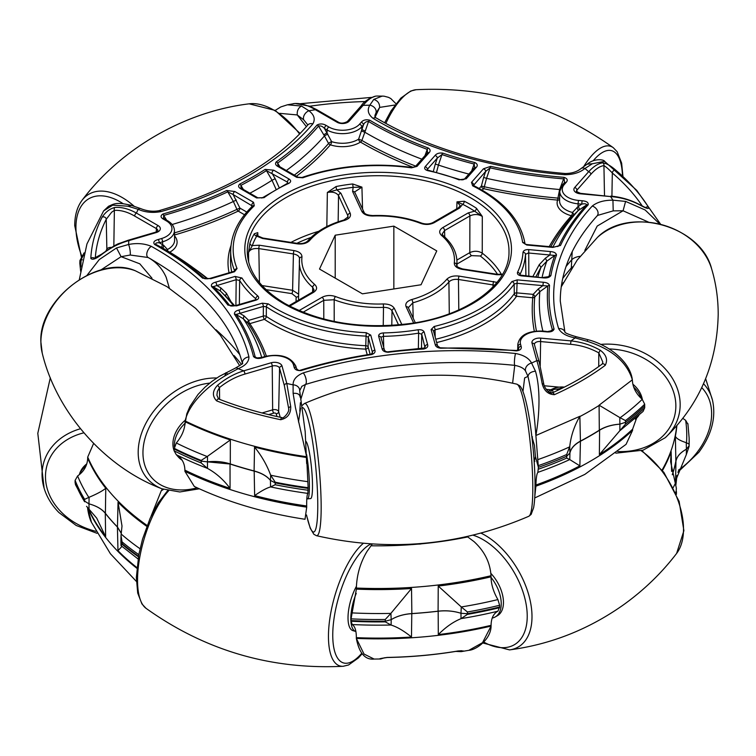 <?xml version="1.0" encoding="UTF-8"?>
<svg xmlns="http://www.w3.org/2000/svg" width="756" height="756" viewBox="0 0 756 756"><rect width="100%" height="100%" fill="white"/><g stroke="black" fill="none" stroke-linecap="round" stroke-linejoin="round"><path stroke-width="1.13" d="M80.637 271.253L79.824 263.343L80.892 266.934M241.447 364.392A351.833 203.128 0 0 0 234.133 355.603A351.833 203.128 180 0 1 241.447 364.392M201.2 461.113A311.037 179.578 180 0 1 174.116 448.969A311.037 179.578 0 0 0 201.162 461.103L201.162 460.413L207.503 456.322L207.494 461.85L230.032 464.004A299.934 173.171 0 0 0 254.177 471.111C261.51 473.086 266.934 476.176 270.44 480.4L275.184 482.876L275.212 484.738L270.563 486.949L270.44 480.4C266.991 476.11 261.548 472.972 254.101 470.95A299.726 173.039 180 0 1 230.296 463.948C223.143 461.661 215.536 460.962 207.494 461.85L207.475 468.389L201.2 462.965L201.2 461.113L207.465 461.869L201.162 461.103M216.603 400.86A2.476 1.134 111.4 0 1 218.56 398.96A2.476 1.134 111.4 0 0 218.56 398.96C238.301 406.69 259.393 412.899 281.846 417.577L281.846 417.577C282.319 419.646 289.236 413.003 288.764 409.015L284.369 385.692A2.476 1.994 164.7 0 1 286.808 383.481L290.739 406.737C290.862 413.891 287.516 418.21 280.703 419.712A287.469 165.97 180 0 1 216.603 400.86C212.058 396.012 212.389 390.795 217.605 385.229C225.732 378.501 234.454 373.691 243.772 370.818L271.102 362.785A7.569 4.366 180 0 1 282.016 365.989L286.808 383.481A249.726 144.179 0 0 0 293.101 384.851L293.12 393.356L295.454 407.673L306.652 456.719L308.127 487.705A311.028 179.569 180 0 1 275.231 482.205L275.222 482.886A311.037 179.578 0 0 0 308.108 488.385A311.037 179.578 180 0 1 275.184 482.876M566.754 456.218L569.929 453.014L569.778 459.591L566.707 458.079L566.754 456.218A311.037 179.578 180 0 1 538.385 467.331L535.428 456.567L534.19 461.982M569.929 453.014C570.988 448.393 574.484 444.49 580.428 441.277A299.934 173.171 0 0 0 599.593 430.211C605.112 426.8 611.878 424.777 619.911 424.154L625.458 422.32L625.448 424.163L619.854 430.684L619.911 424.154M625.486 422.302L619.873 424.144C611.784 424.721 604.932 426.743 599.31 430.202L599.092 405.197L632.356 379.805C632.621 387.138 635.909 393.649 642.241 399.348L644.698 404.224A311 179.559 180 0 1 625.477 420.582L625.486 422.302A311.037 179.578 0 0 0 644.717 405.944A311.037 179.578 180 0 1 625.458 422.32M571.262 268.749L571.29 267.955A351.833 203.128 0 0 0 562.738 278.435A351.833 203.128 180 0 1 571.3 267.955L572.481 266.868M121.3 533.263L117.454 526.979L118.04 502.173L121.999 526.006L121.026 535.532L122.359 543.866A311.037 179.578 0 0 0 138.509 556.18A311.037 179.578 180 0 1 122.349 543.857L121.121 545.643M122.359 543.866L121.064 540.2M117.454 526.979A299.631 172.992 180 0 1 105.396 513.315C101.909 509.024 96.447 505.868 88.991 503.855L84.606 501.096L84.634 499.366L89.085 497.278L88.991 503.855C96.352 505.858 101.786 508.996 105.282 513.296A299.726 173.039 0 0 0 117.416 527.036L121.281 533.386M75.09 482.782A311.028 179.569 0 0 0 84.625 501.767L75.496 484.719L75.08 482.111A311.037 179.578 0 0 0 84.606 501.096A311.037 179.578 180 0 1 75.08 482.111L75.109 480.391L77.622 475.94C84.011 471.451 87.365 465.526 87.696 458.174A299.102 172.689 0 0 0 105.764 488.263C102.589 490.927 97.023 493.933 89.085 497.278M689.094 445.823A311.037 179.578 0 0 0 689.151 439.472L689.113 437.762A311 179.559 180 0 1 689.056 444.093L689.094 445.823L686.41 449.225C680.419 452.447 676.903 456.416 675.864 461.151A299.631 172.992 180 0 1 672.292 474.617M676.346 488.111L676.081 493.233L676.346 488.111L670.61 461.699L671.139 451.597L671.602 471.413M467.416 613.702A311.037 179.578 0 0 0 499.612 607.002L499.622 605.263A311 179.559 180 0 1 467.425 611.973L467.416 613.702L460.98 613.286C453.827 610.99 446.191 610.29 438.083 611.179A299.631 172.992 180 0 1 411.85 613.579C403.695 614.165 396.815 616.197 391.192 619.665L385.295 621.215L385.267 619.485A311 179.559 180 0 1 351.067 618.852L351.086 620.582A311.037 179.578 0 0 0 385.295 621.215M372.321 543.989L367.057 551.37C360.366 562.53 356.794 574.758 356.36 588.045L356.378 589.132A299.102 172.689 0 0 0 411.529 588.508L411.85 613.579M416.169 543.914A8.656 4.999 0 0 0 418.002 544.122L422.169 543.744A8.656 4.999 0 0 0 423.483 543.337M438.083 611.179L438.234 586.061A299.102 172.689 0 0 0 491.013 576.819L491.022 575.732C490.143 562.53 484.483 551.152 474.012 541.598L467.18 536.514M194.301 486.458L184.899 471.3A299.385 172.85 0 0 0 306.719 507.134L306.7 505.981A299.404 172.859 180 0 1 254.64 495.586C261.481 490.824 266.792 487.941 270.563 486.949M230.032 464.004L230.06 488.357A299.404 172.859 180 0 1 184.899 470.156L184.899 471.3M184.899 470.156C184.71 463.163 181.837 458.013 176.271 454.687L174.126 450.822L174.116 448.969L176.309 442.978C181.96 436.25 184.889 429.172 185.097 421.735L185.107 420.96C189.113 403.184 208.108 385.362 227.906 374.173L238.159 368.692A249.726 144.179 0 0 0 243.772 370.818A2.476 0.917 -106.4 0 1 244.897 374.078C235.9 376.686 227.433 381.185 219.495 387.554L217.378 391.466L216.896 395.18M308.127 487.705L307.862 493.394C306.983 494.793 306.596 498.988 306.7 505.981M306.719 507.134L305.018 519.277C264.42 513.069 227.518 502.135 194.301 486.467M534.794 496.484L535.9 486.184A299.385 172.85 0 0 0 632.583 430.362L632.592 429.219A299.404 172.859 180 0 1 599.376 454.592L619.854 430.684M569.778 459.591L579.871 465.847A299.404 172.859 180 0 1 535.928 485.021L535.9 486.184M535.928 485.021C536.117 478.028 536.769 473.814 537.856 472.368L538.385 467.331A311.037 179.578 0 0 0 566.716 456.227L566.679 454.526L569.759 446.484L569.911 452.986L566.716 456.227M644.698 404.224L644.698 407.786L643.054 411.444L620.147 430.485M636.977 417.029L632.592 429.219M632.583 430.362L626.072 444.348L584.832 474.399L534.709 497.968M682.933 418.446L685.664 420.345L687.96 424.343M491.013 576.819C491.117 584.246 493.413 591.835 497.902 599.574L499.622 605.263M351.067 618.852L356.378 589.132M147.136 525.505A299.083 172.67 180 0 1 87.715 457.087L87.696 458.174M87.715 457.087L93.621 443.422M163.523 489.359L161.226 490.824L151.002 516.376M352.126 612.908A308.628 178.18 0 0 0 390.899 613.39L391.192 619.665C396.758 616.244 403.628 614.231 411.784 613.636A299.726 173.039 0 0 0 438.168 611.226C446.201 610.328 453.808 611.018 460.98 613.296L461.283 606.955A308.628 178.18 0 0 0 497.902 599.574M391.107 613.088L411.529 588.508M438.234 586.061L461.018 606.69M675.864 461.151L675.373 436.174C676.251 438.471 679.89 440.635 686.268 442.676L689.056 444.093M686.41 449.225L686.268 442.676M230.06 488.357C223.511 479.654 215.98 473.001 207.475 468.389M390.899 613.39L385.267 619.485M467.425 611.973L461.283 606.955M161.226 490.824L162.474 488.981M84.625 501.767L84.615 501.105L88.972 503.855L89.057 509.251L86.562 506.303M491.079 625.335A299.215 172.746 180 0 1 438.31 634.586C445.747 627.093 453.307 621.791 461.018 618.673L460.98 613.296L467.406 613.711A311.037 179.578 180 0 0 499.612 607.002L497.911 611.198C493.47 613.551 491.192 618.257 491.079 625.335L491.079 626.081A299.196 172.737 0 0 1 356.341 638.404L364.023 654.044L374.135 659.062C365.101 660.007 359.166 653.127 356.341 638.404L356.35 637.658C356.35 630.617 354.942 626.242 352.126 624.532L351.086 620.582A311.037 179.578 180 0 0 385.314 621.215L391.192 619.674L391.126 625.061L385.305 621.876L385.314 621.215M676.072 493.904L676.431 491.627M120.903 540.852L122.349 543.857M672.33 474.768A299.726 173.039 0 0 0 675.958 461.113C676.97 456.426 680.457 452.466 686.429 449.225L689.094 445.832L689.075 446.673L689.141 444.575A311.028 179.569 0 0 0 689.141 444.235M689.132 438.612A311.037 179.578 180 0 1 689.151 443.904A311.037 179.578 180 0 1 689.094 445.832M467.406 613.711L467.406 614.373L461.018 618.673M689.151 443.904L689.141 444.575A311.028 179.569 0 0 1 689.075 446.494L686.316 454.639L686.429 449.225M686.316 454.639L676.195 479.209L675.562 483.878M411.784 613.636L411.481 637.034C403.931 630.91 397.146 626.922 391.126 625.061M121.943 546.418L117.974 550.699L117.416 527.036M89.057 509.251L96.73 518.153L105.642 536.722A299.215 172.746 180 0 1 88.509 508.741M87.63 507.786L91.467 522.311C89.066 517.992 87.545 509.081 87.602 507.389M380.315 659.005C378.236 658.996 380.542 658.467 387.223 657.427A287.469 165.97 0 0 0 458.278 650.935C464.184 650.822 465.224 651.039 461.387 651.587A2.476 1.956 -93.8 0 1 461.151 651.625L461.151 651.625A2.476 1.956 -93.8 0 1 459.601 650.84M455.745 651.417L461.151 651.625L468.843 650.321L482.526 642.685L491.079 626.081C490.937 639.378 476.167 649.952 468.843 650.321M138.036 558.958L121.007 545.615L120.884 541.22M381.893 658.344A2.476 2.277 82.6 0 1 380.627 658.986L384.795 657.711M242.43 363.296A6.596 5.33 -13.8 0 1 242.402 362.861A6.596 5.33 -13.8 0 1 248.941 356.936C248.932 361.85 245.341 365.772 238.159 368.692A6.596 3.355 65.3 0 0 235.409 368.087L235.409 368.087C241.013 364.827 243.394 363.163 242.534 363.097M151.89 259.639A326.847 188.698 0 0 0 148.138 257.512A6.596 3.752 -60.8 0 1 148.129 257.503L148.129 257.503A6.596 3.752 -60.8 0 1 146.758 254.488A6.596 3.752 -60.8 0 1 151.351 246.361A331.459 191.362 180 0 1 248.941 356.936M306.662 463.626L305.197 431.714L299.678 390.739A6.596 5.377 4.3 0 0 293.101 384.851C292.969 379.786 296.352 375.798 303.232 372.906A331.459 191.362 180 0 1 515.545 353.496A6.596 0.926 95.8 0 0 514.401 362.634A6.596 0.926 95.8 0 0 514.751 365.356A326.847 188.698 0 0 0 305.386 384.502L300.737 399.612M303.232 372.906A6.596 2.523 73 0 1 306.322 381.667A6.596 2.523 73 0 1 305.386 384.502L301.842 386.325M564.902 331.95L560.272 301.039C560.347 271.291 572.632 242.912 597.117 215.895A6.596 4.763 -137.5 0 0 597.117 215.885A6.596 4.763 -137.5 0 0 598.081 213.211A6.596 4.763 -137.5 0 0 592.26 206.048C597.268 202.069 604.157 200.123 612.936 200.189L625.599 201.398L645.123 209.979L659.667 223.956M367.227 354.772L365.677 349.13L366.055 336.118A147.448 85.126 180 0 1 273.88 311.472A147.448 85.126 180 0 1 266.348 306.785A2.476 1.531 -56.1 0 1 268.229 303.865A144.972 83.699 0 0 0 275.628 308.476A144.972 83.699 0 0 0 366.263 332.706L370.742 335.106L374.872 350.16C375.534 352.154 374.409 353.628 371.498 354.583A2.476 0.52 -98.8 0 0 371.12 354.158L371.12 354.158A2.476 0.52 -98.8 0 0 371.054 354.186A337.781 195.01 180 0 0 300.472 370.185M424.976 155.641L427.244 149.367A337.781 195.01 180 0 1 372.33 123.701A337.781 195.01 180 0 1 368.55 121.48A2.476 1.455 -59.2 0 1 369.788 120.223A336.061 194.018 0 0 0 373.54 122.425A336.061 194.018 0 0 0 428.18 147.968C430.438 149.395 430.712 150.992 429.03 152.769L417.038 166.358L411.491 167.841A144.972 83.699 0 0 0 302.816 177.773L296.749 177.358L278.076 166.575C275.515 165.186 274.929 163.617 276.309 161.86A2.476 1.569 54.5 0 1 277.641 163.05L279.918 166.802M557.701 246.569L558.845 245.766A337.781 195.01 180 0 1 586.647 204.923L578.236 210.537L573.228 215.451A2.476 1.616 -134.2 0 0 572.462 212.474L578.057 206.615L578.066 203.818A21.669 12.512 180 0 1 566.131 200.312A21.669 12.512 180 0 1 559.79 191.306L559.582 200.803A21.877 12.625 0 0 0 565.989 209.894A21.877 12.625 0 0 0 572.462 212.474A2.476 0.832 -75.4 0 1 571.442 215.762A2.476 1.795 -138.2 0 0 573.228 215.451A350.907 202.599 0 0 0 550.793 246.758M373.067 118.352A6.596 3.865 -59.2 0 1 376.441 118.078L380.098 120.223C431.581 149.471 493.262 167.237 565.129 173.511L565.129 173.511A6.596 0.756 -85.3 0 0 564.59 174.702A331.459 191.362 180 0 1 376.8 120.544A331.459 191.362 180 0 1 373.067 118.352C368.068 114.373 366.981 109.989 369.816 105.188L373.757 99.433L382.281 96.05M207.144 278.822A345.794 199.641 0 0 0 165.28 249.556A345.794 199.641 0 0 0 163.457 248.507L155.783 244.32A337.781 195.01 180 0 1 159.62 246.503A337.781 195.01 180 0 1 204.082 278.208L204.593 278.501M456.756 208.817L456.993 201.833L464.297 201.238A2.476 1.332 -63.2 0 1 462.672 204.3L459.591 208.013L434.275 222.633C430.07 224.749 425.552 225.004 420.714 223.398A76.347 44.075 0 0 0 372.944 216.008C367.369 215.999 363.683 214.477 361.859 211.434L352.598 191.466L353.146 187.356A128.246 74.041 0 0 0 336.883 189.869L340.918 193.271L350.189 213.239C351.256 216.396 349.376 218.777 344.547 220.393A76.347 44.075 0 0 0 309.582 240.588C306.794 243.375 302.655 244.453 297.174 243.838L262.587 238.49L256.7 236.155A128.246 74.041 0 0 0 252.343 245.549L259.459 245.227L294.046 250.586C299.319 251.625 301.956 253.761 301.965 256.983A76.347 44.075 0 0 0 314.77 284.558C317.558 287.346 317.114 289.954 313.456 292.392L289.671 306.123M326.828 226.573L327.357 192.468L336.08 186.534A130.722 75.468 180 0 1 352.665 183.963L361.926 187.119L362.549 209.053M248.677 262.152L248.507 252.608L249.915 243.29A130.722 75.468 180 0 1 254.366 233.717L257.768 232.65L257.872 235.91M102.022 254.262L101.795 254.044C111.463 247.278 117.473 243.678 119.845 243.252L128.161 240.257A2.476 0.917 73.6 0 1 128.86 240.616C119.325 243.243 110.376 247.798 102.022 254.262C96.012 258.939 92.279 260.291 90.805 258.316A287.469 165.97 180 0 1 102.06 217.293C105.528 212.001 109.8 208.713 114.865 207.456C121.584 206.955 128.775 208.826 136.42 213.069A2.476 1.427 120 0 0 134.662 216.065C127.528 211.907 120.762 210.007 114.373 210.366L111.633 212.247L106.246 219.268L106.861 249.14A4.167 2.4 180 0 1 111.482 247.429M242.534 363.901C232.045 323.02 200.576 287.554 148.129 257.503C156.388 262.096 162.417 268.739 166.226 277.443L169.344 288.168M421.054 284.757L362.426 293.829L319.505 269.051L335.21 235.201L393.848 226.129L436.77 250.907L421.054 284.757M335.21 278.123L335.21 235.201M393.848 288.972L393.848 226.129M502.305 274.73L496.805 274.721L462.218 269.372C456.955 268.333 454.309 266.197 454.299 262.975A76.347 44.075 0 0 0 441.504 235.399A2.476 1.673 130.7 0 1 443.11 235.541C451.993 243.234 456.596 251.852 456.945 261.406A78.813 45.502 180 0 1 456.766 265.054L456.785 265.677M449.291 313.778L448.913 281.979A78.813 45.502 180 0 1 412.814 302.825L413.173 318.134M383.235 325.76L383.5 307.361A78.813 45.502 180 0 1 334.18 299.735L334.209 321.47M312.597 292.033L312.719 287.346A78.813 45.502 180 0 1 299.329 261.406A78.813 45.502 180 0 1 299.499 258.864C299.499 256.378 297.467 254.744 293.413 253.95L258.826 248.592C253.298 248.11 249.867 249.452 248.507 252.608L252.343 245.549A2.476 1.984 -161 0 1 249.915 243.29M276.309 161.86A336.061 194.018 0 0 0 317 125.052C320.024 123.464 323.105 123.615 326.242 125.487L328.869 127.008A19.193 11.085 0 0 0 359.544 124.201L361.226 122.283C363.211 119.949 366.065 119.259 369.788 120.223M257.843 197.817L262.53 197.713A2.476 1.588 53.6 0 1 264.005 197.685L256.605 197.94A2.476 1.427 120 0 1 257.843 197.817L242.374 188.887A2.476 1.427 120 0 0 241.136 189.009C238.367 187.488 237.904 185.844 239.746 184.067A336.061 194.018 0 0 0 265.167 169.391L273.729 170.194A2.476 1.427 120 0 0 271.98 173.19L275.165 178.699L272.037 180.278L266.452 170.62A337.781 195.01 180 0 1 240.899 185.371L243.375 189.463M273.729 170.194L289.198 179.125C291.249 180.627 291.098 182.045 288.754 183.396A144.972 83.699 0 0 0 264.005 197.685M202.636 278.18A336.061 194.018 0 0 0 154.583 244.471C152.91 242.317 154.101 240.673 158.155 239.529L161.472 238.556A19.193 11.085 0 0 0 166.329 220.846L163.702 219.325C160.461 217.52 160.206 215.734 162.946 213.995A336.061 194.018 0 0 0 226.696 190.503L234.87 191.523L253.534 202.306L254.271 205.802A144.972 83.699 0 0 0 237.053 268.55L234.483 271.754L210.962 278.671L202.636 278.18A2.476 1.692 -48.4 0 1 204.082 278.208L204.337 278.388C203.742 278.898 208.524 278.907 210.262 278.321L210.262 278.321A2.476 0.917 -106.4 0 1 210.962 278.671M255.783 299.622L255.802 298.8A2.476 1.673 -49.4 0 1 257.853 296.012C259.374 297.713 258.75 299.092 256 300.151A2.476 0.917 73.6 0 0 255.301 299.801L235.806 305.537A2.476 0.917 73.6 0 1 236.505 305.887L227.934 305.122A336.061 194.018 0 0 0 211.614 286.628C210.801 284.615 212.124 283.131 215.583 282.177A2.476 0.917 73.6 0 1 216.707 285.428L220.828 287.875L220.317 290.975L213.097 286.694A337.781 195.01 180 0 1 229.503 305.282L230.391 305.802M215.583 282.177L235.069 276.441L241.967 278.01A144.972 83.699 0 0 0 257.853 296.012M371.498 354.583A336.061 194.018 0 0 0 301.115 370.553C297.051 370.799 294.708 369.637 294.084 367.057L293.498 364.94A19.193 11.085 0 0 0 265.829 356.804L262.512 357.777C258.533 358.996 255.519 358.58 253.487 356.539A336.061 194.018 0 0 0 234.492 314.279C234.124 312.36 235.522 310.971 238.698 310.102L262.228 303.184L268.229 303.865M423.691 349.017A336.061 194.018 0 0 0 388.187 352.258C384.615 352.088 382.574 350.897 382.073 348.705A2.476 1.994 -15.3 0 1 384.464 350.075L381.043 337.601A2.476 1.994 -15.3 0 0 378.652 336.231C378.52 334.322 380.088 333.226 383.358 332.933A144.972 83.699 0 0 0 417.936 329.767C421.205 329.465 423.284 330.23 424.182 332.073L427.603 344.547C428.293 346.72 426.998 348.204 423.691 349.017L423.521 348.592A337.781 195.01 180 0 0 387.941 351.842M549.527 285.466A336.061 194.018 0 0 0 554.082 329.049C553.25 331.364 550.604 332.29 546.163 331.837L542.496 331.497A19.193 11.085 0 0 0 520.534 344.178L521.111 346.295C521.895 348.866 520.289 350.387 516.291 350.869A336.061 194.018 0 0 0 440.805 348.242C437.526 347.855 435.673 346.654 435.229 344.641L431.1 329.588L434.076 326.507A144.972 83.699 0 0 0 511.878 281.582L517.217 279.871L543.299 282.253C546.777 282.508 548.856 283.576 549.527 285.466A2.476 2.013 -174.8 0 0 547.817 285.985L539.85 291.655A345.794 199.641 0 0 0 542.884 331.071M556.492 255.093A2.476 1.975 -159.7 0 0 554.809 255.452L546.862 261.122L545.407 258.193L549.952 254.961L550.34 251.568C554.129 251.852 556.18 253.033 556.492 255.093A336.061 194.018 0 0 0 550.869 275.59C549.47 277.499 546.89 278.246 543.129 277.849L519.826 275.042M543.129 277.849L521.517 275.874C518.332 275.354 517.01 274.154 517.539 272.264A144.972 83.699 0 0 0 523.01 252.306C523.521 250.416 525.42 249.508 528.727 249.584L550.34 251.568M490.701 166.358A336.061 194.018 0 0 0 563.9 177.329C567.444 178.501 568.153 180.24 566.036 182.536L564.354 184.445A19.193 11.085 0 0 0 567.879 197.316A19.193 11.085 0 0 0 578.453 200.425L582.12 200.756C586.59 201.124 588.603 202.476 588.168 204.819A336.061 194.018 0 0 0 560.508 245.464L552.853 247.41L526.771 245.02L522.623 242.43A144.972 83.699 0 0 0 472.67 185.834L471.489 182.376L483.471 168.786L490.701 166.358A2.476 0.728 102.5 0 0 490.086 167.851L486.552 178.34A345.794 199.641 0 0 0 559.629 189.529L563.664 178.879A337.781 195.01 180 0 1 490.086 167.851L485.673 171.423L473.445 185.437M442.808 153.147A336.061 194.018 0 0 0 474.844 162.568C477.546 163.929 477.99 165.583 476.167 167.52A2.476 1.795 -138.6 0 0 474.314 167.908L464.382 179.153C463.428 179.871 461.954 180.004 459.96 179.559L459.96 179.559A2.476 1.125 111.2 0 0 459.062 179.843A144.972 83.699 0 0 0 427.877 170.676C424.919 169.807 424.021 168.484 425.165 166.689L435.097 155.443C436.741 153.449 439.312 152.684 442.808 153.147A2.476 1.011 108.5 0 0 441.948 154.574L438.433 165.063A345.794 199.641 0 0 0 468.871 174.069M476.167 167.52L466.235 178.775L459.062 179.843M660.574 224.182L636.732 190.351L604.611 161.34L592.373 163.75L584.946 168.475C579.89 172.623 573.105 174.693 564.59 174.702M295.398 103.487A2.476 1.956 86.2 0 0 295.114 103.487L309.62 106.171L316.641 109.611A2.476 1.427 120 0 0 315.403 109.733C308.079 105.301 301.247 103.232 294.887 103.515L287.431 104.791L301.455 106.048L308.92 110.763C314.184 114.817 315.498 119.183 312.88 123.861A6.596 4.838 -139.7 0 0 307.853 124.967A6.596 4.838 -139.7 0 0 307.843 124.976L303.685 119.807L297.259 114.94L279.786 113.353M312.88 123.861A331.459 191.362 180 0 1 160.877 211.614C152.788 213.126 145.218 212.37 138.187 209.327L127.962 206.208L112.748 205.159L103.6 210.905L86.949 243.942L79.314 279.597M87.053 275.26L99.282 259.563L116.509 247.949L128.548 244.49C136.855 242.856 144.462 243.479 151.351 246.361M515.545 353.496C523.634 355.018 528.973 358.202 531.572 363.05L535.465 371.196C540.559 388.49 539.604 414.496 535.891 435.503C534.142 411.67 531.506 391.967 527.99 376.375L524.645 377.924L522.954 391.542M564.949 332.12L564.864 331.893C564.845 332.914 568.739 334.549 576.563 336.807L587.705 339.633C607.805 344.632 629.975 360.933 632.356 379.805C626.856 361.992 611.802 349.159 587.223 341.315L575.174 337.875C566.783 336.373 561.264 333.292 558.627 328.624A331.459 191.362 180 0 1 592.26 206.048M599.31 430.202A299.726 173.039 180 0 1 580.419 441.117C574.437 444.339 570.941 448.299 569.911 452.986M531.865 436.581L534.464 445.378L535.428 456.567L538.385 467.331L535.891 435.503L579.861 416.301L580.419 441.117M275.222 482.886L270.45 480.372L270.676 475.203A308.665 178.208 0 0 0 307.824 481.666M81.09 265.791L79.834 263.183L79.928 260.555L84.096 252.873M300.387 402.721L299.773 411.179M512.606 383.188L514.751 365.356C520.619 366.499 524.277 368.503 525.694 371.366L527.99 376.375C528.624 373.379 531.109 371.65 535.465 371.196M648.478 222.103L623.067 210.782L597.212 226.063L584.832 250.434M395.038 104.999L379.654 107.399L375.203 116.953M306.407 126.658L297.259 114.94C296.91 110.839 298.308 107.881 301.455 106.048M224.872 375.826L225.817 375.345L225.543 373.748M152.003 278.227L139.794 263.816L121.092 256.681L100.822 270.005M571.3 267.955L572.207 251.663M602.834 362.115L598.79 352.872C590.058 348.062 580.655 345.199 570.582 344.301L540.285 341.532A5.094 2.939 0 0 0 534.397 344.471A5.094 2.939 0 0 0 534.397 344.481A2.476 1.994 164.7 0 0 532.016 343.13A7.569 4.366 180 0 1 540.672 338.13L570.969 340.899C581.383 341.977 591.135 345.086 600.236 350.236C606.312 354.781 607.985 359.809 605.244 365.318A287.469 165.97 180 0 1 554.375 394.689C548.1 394.377 544.037 390.729 542.194 383.746C540.493 374.324 538.697 366.613 536.817 360.621L532.016 343.13M642.279 206.01A283.113 163.457 0 0 0 612.322 172.992C608.873 169.316 606.076 166.849 603.931 165.602C599.839 166.169 595.473 169.089 590.842 174.352L576.923 190.125A5.094 2.939 0 0 0 576.365 191.504L580.495 193.347L580.268 193.791A7.569 4.366 180 0 1 576.11 192.572A7.569 4.366 180 0 1 574.711 187.497L588.64 171.716C593.649 166.32 598.374 163.353 602.797 162.833C606.435 163.305 610.81 165.8 615.932 170.308A287.469 165.97 180 0 1 648.591 207.314C649.262 209.365 646.418 208.609 640.058 205.056C630.882 200.198 621.054 197.363 610.564 196.56L580.268 193.791M373.757 99.433C377.679 100.642 379.644 103.298 379.654 107.399L375.59 113.816M625.599 201.398L623.067 210.782L613.21 210.867L597.75 215.375M148.129 257.503L130.221 255.027L121.092 256.681L116.509 247.949M82.328 259.78L81.034 260.121L80.901 265.592M80.202 261.207L81.034 260.121M207.503 456.322L230.334 439.945L230.296 463.948M270.553 474.872C266.783 464.798 261.444 455.528 254.536 447.07A299.215 172.746 0 0 0 306.643 457.493M569.759 446.484C570.903 435.976 574.277 425.911 579.861 416.301M599.092 405.197L620.118 417.747A308.637 178.189 0 0 0 642.241 399.348M619.873 424.144L619.816 417.586M293.196 103.685L295.114 103.487A2.476 1.956 86.2 0 0 294.887 103.515M375.959 96.106A2.476 2.277 -97.4 0 0 375.647 96.125L375.959 96.106C371.98 96.759 367.7 99.849 363.107 105.367A2.476 1.795 -138.6 0 0 361.255 105.755L347.325 121.536A2.476 1.795 -138.6 0 1 349.178 121.149A7.569 4.366 180 0 1 337.091 122.255L315.403 109.733A249.726 144.179 0 0 0 308.92 110.763A6.596 4.489 131.1 0 0 303.685 119.807M275.231 482.205L270.676 475.203M625.477 420.582L620.118 417.747M464.297 201.238A130.722 75.468 180 0 1 470.572 204.63A130.722 75.468 180 0 1 476.441 208.25L482.29 216.433L482.243 253.147A129.871 74.976 180 0 1 501.408 274.381M497.561 274.352A127.395 73.549 0 0 0 480.258 255.991L471.555 255.622L457.002 264.024M296.125 301.559A82.064 47.373 180 0 1 296.229 297.08L291.958 293.649L266.046 289.642M299.026 310.584L321.999 297.325C326.195 295.209 330.722 294.953 335.56 296.56A76.347 44.075 0 0 0 383.33 303.95C388.896 303.95 392.591 305.481 394.405 308.524L401.861 324.579M413.645 323.01L406.085 306.719C405.018 303.562 406.898 301.171 411.727 299.556A76.347 44.075 0 0 0 446.692 279.37C449.48 276.583 453.609 275.496 459.09 276.11L497.004 282.357M441.504 235.399C438.716 232.612 439.16 230.004 442.818 227.565L468.144 212.946L474.579 211.17A128.246 74.041 0 0 0 462.672 204.3L456.993 201.833L460.253 205.689L458.353 207.891A2.476 1.427 60 0 1 459.591 208.013M326.242 125.487A2.476 1.427 120 0 0 324.494 128.482L331.591 141.618A21.877 12.625 0 0 0 358.627 139.142L363.438 124.92L361.746 126.828A21.669 12.512 180 0 1 327.121 129.994L324.494 128.482C322.661 126.375 320.676 125.572 318.541 126.054A337.781 195.01 180 0 1 277.641 163.05L277.962 165.309L279.314 166.452A2.476 1.427 -60 0 0 278.076 166.575M252.495 206.104L233.113 194.519L239.935 208.117L246.768 212.058M234.643 271.007L234.643 270.856A2.476 1.966 -22.3 0 1 237.053 268.55M158.155 239.529A2.476 0.917 73.6 0 1 159.28 242.789L163.513 245.18L167.473 249.508A2.476 1.361 -117.7 0 0 167.879 251.068M255.802 298.8A147.448 85.126 180 0 1 239.643 280.485L239.359 304.488M264.798 356.539A350.907 202.599 0 0 0 247.949 323.228A2.476 1.673 134 0 1 248.686 320.383L263.305 316.084A2.476 1.38 -179.7 0 1 266.301 316.424L266.348 306.785L263.353 306.445L239.822 313.362L243.952 315.81L243.319 318.758L236.099 314.487A2.476 1.89 146.4 0 0 234.492 314.279M371.394 354.101L372.434 352.372L368.304 337.318L366.055 336.118L366.263 332.706M418.351 348.903L418.616 333.131A147.448 85.126 180 0 1 383.453 336.344L383.717 347.363M424.125 348.478L425.155 346.749A2.476 1.994 -15.3 0 1 427.603 344.547M534.312 331.289A352.91 203.751 180 0 1 532.772 297.769L516.565 296.286A2.476 1.862 36 0 1 514.288 293.744L514.165 284.124A147.448 85.126 180 0 1 435.031 329.805L435.201 337.214M539.85 291.655L538.366 288.886L542.912 285.645L516.83 283.264L514.165 284.124A2.476 1.862 -144.1 0 0 511.878 281.582M517.718 350.453L518.673 348.507L518.087 346.39A21.669 12.512 180 0 1 517.822 344.273L517.69 350.349M525.921 275.808L525.486 254.347A147.448 85.126 180 0 1 519.911 274.645L519.92 274.882M479.228 188.49L481.392 186.033L484.312 186.76L486.533 178.34L483.66 177.405L485.673 171.423A2.476 1.795 41.4 0 0 483.471 168.786M579.19 209.903A2.476 1.172 56.2 0 0 578.057 206.615L581.733 204.158L578.066 203.818L578.453 200.425M436.562 172.16L438.433 165.063L435.286 164.052L437.299 158.07A2.476 1.795 -138.6 0 0 435.097 155.443M550.132 331.27L552.39 329.796A337.781 195.01 180 0 1 547.817 285.985L542.912 285.645L543.299 282.253M547.646 277.112L549.158 276.053A337.781 195.01 180 0 1 554.809 255.452L528.34 252.986L525.486 254.347A2.476 2.022 -176.4 0 0 523.01 252.306M546.862 261.122L546.853 261.132A345.794 199.641 0 0 0 542.109 277.291M578.208 210.574A345.794 199.641 0 0 0 553.005 246.957M471.668 170.894L474.144 164.043A337.781 195.01 180 0 1 441.948 154.574L437.299 158.07L427.367 169.325A2.476 1.795 -138.6 0 0 425.165 166.689M361.226 122.283A2.476 1.795 41.4 0 1 363.438 124.92C364.458 122.557 366.159 121.404 368.55 121.48L364.846 132.234A345.794 199.641 0 0 0 421.857 159.176M286.335 170.506A345.794 199.641 0 0 0 324.437 135.929L318.541 126.054A2.476 1.814 40.3 0 0 317 125.052M249.886 193.224A345.794 199.641 0 0 0 272.018 180.278L276.129 189.435M172.113 224.513A345.794 199.641 0 0 0 233.368 201.493L227.773 191.835A2.476 1.276 -115.1 0 0 226.696 190.503M234.87 191.523A2.476 1.427 -60 0 0 233.113 194.519L227.773 191.835A337.781 195.01 180 0 1 163.702 215.451L166.679 220.213M233.84 305.944A345.794 199.641 0 0 0 220.327 290.984L225.694 296.172A351.729 203.071 0 0 1 234.7 305.802M238.698 310.102A2.476 0.917 -106.4 0 1 239.822 313.362L236.099 314.487A337.781 195.01 180 0 1 255.188 356.964L256.898 357.881M261.727 357.446A345.794 199.641 0 0 0 243.328 318.767L247.949 323.228A2.476 1.881 146.1 0 0 249.811 323.644A352.91 203.751 180 0 1 266.395 356.104M539.85 291.636L534.766 296.995A350.907 202.599 0 0 0 536.439 331.043M546.853 261.132L540.956 267.35A351.729 203.071 0 0 0 537.885 276.904M174.475 232.876A350.907 202.599 0 0 0 236.921 209.384L233.368 201.493L236.307 200.028M261.793 198.063A351.729 203.071 0 0 0 262.937 197.41M294.33 175.118A350.907 202.599 0 0 0 328.576 143.489L324.437 135.929M364.846 132.234L361.878 140.446A350.907 202.599 0 0 0 363.05 141.126A350.907 202.599 0 0 0 415.724 166.122M483.66 177.405L481.392 186.033A2.476 1.795 -138.6 0 0 483.594 188.669A2.476 0.728 -77.4 0 0 484.312 186.76A350.907 202.599 0 0 0 557.919 198.11L559.629 189.529M532.914 276.45L539.226 264.713L540.956 267.34L535.919 276.724M160.877 211.614A6.596 2.372 -105.8 0 0 159.091 210.65L159.091 210.65C225.581 191.344 275.165 162.795 307.843 124.976M128.161 240.257L155.49 232.215A2.476 0.917 73.6 0 1 156.19 232.574A7.569 4.366 180 0 0 158.108 225.59L136.42 213.069A249.726 144.179 0 0 1 138.187 209.327A6.596 2.977 -69.1 0 1 140.55 208.552L131.497 205.424L127.962 206.208M592.373 163.75L587.176 164.175L581.071 168.522C576.97 171.839 571.659 173.502 565.129 173.511M590.842 174.352A2.476 1.795 41.4 0 0 588.64 171.716A249.726 144.179 0 0 0 584.946 168.475A6.596 4.215 -126 0 0 581.071 168.522M349.178 121.149L363.107 105.367A249.726 144.179 0 0 1 369.816 105.188A6.596 5.188 25.7 0 1 375.864 113.211M613.21 210.867L612.936 200.189A249.726 144.179 0 0 0 610.564 196.56L580.495 193.347M564.893 331.941A6.596 5.301 163.1 0 0 558.627 328.624M576.563 336.807A6.596 1.89 102.2 0 0 575.174 337.875A249.726 144.179 0 0 1 570.969 340.899L570.582 344.301M587.705 339.633L587.223 341.315M293.12 393.356C297.514 392.988 299.858 394.273 300.151 397.212M539.264 362.379A2.476 1.994 164.7 0 0 539.198 361.982A2.476 1.994 164.7 0 0 536.817 360.621A249.726 144.179 0 0 1 531.572 363.05A6.596 5.046 147.1 0 0 525.694 371.366M224.834 375.93L225.874 372.746L227.906 374.173M130.221 255.027A6.596 1.436 -99.1 0 0 128.548 244.49A249.726 144.179 0 0 1 128.86 240.616L156.19 232.574M288.905 305.717L312.219 292.27L314.118 290.068L312.719 287.346A2.476 1.673 -49.3 0 1 314.77 284.558M262.03 285.56L292.6 290.295L298.611 294.15M299.518 258.609L299.518 258.713A2.476 2.013 6.7 0 1 301.965 256.983M335.56 296.56A2.476 1.125 -68.8 0 0 334.18 299.735L323.748 300.321L303.052 312.266M398.525 324.9L392.024 310.877C390.625 308.524 387.79 307.352 383.5 307.361L383.33 303.95M494.604 285.163L458.457 279.474C454.243 278.992 451.067 279.824 448.913 281.979A2.476 1.814 -139.7 0 0 446.692 279.37M411.727 299.556A2.476 0.888 -105.8 0 1 412.814 302.825L408.325 307.701A2.476 1.947 155.1 0 0 406.085 306.719M454.299 262.975A2.476 2.013 -173.3 0 1 456.766 265.054L456.747 265.441C456.048 266.273 458.004 267.444 462.596 268.947A2.476 0.52 98.8 0 0 462.218 269.372M476.441 208.25A2.476 1.521 -56.6 0 1 474.579 211.17L482.29 216.433C478.416 214.09 474.277 213.929 469.892 215.942L444.566 230.561L442.156 233.991L443.11 235.541M456.889 260.083L469.807 252.627C474.21 250.652 478.359 250.831 482.243 253.147A2.476 1.616 127.7 0 1 480.258 255.991M254.366 233.717A2.476 1.909 -149.5 0 0 256.7 236.155L257.125 234.568C255.547 234.738 257.494 235.91 262.965 238.064L297.562 243.413C301.956 243.961 305.339 243.158 307.692 241.003L307.692 241.003C315.866 231.619 327.924 224.626 343.876 220.034L348.072 216.887L347.798 215.592L338.527 195.624C336.458 192.61 332.735 191.561 327.357 192.468L336.883 189.869A2.476 0.652 -101.1 0 1 336.08 186.534M352.665 183.963L353.146 187.356L361.926 187.119L354.706 191.911L354.838 192.44A2.476 1.947 155.1 0 0 352.598 191.466M602.797 162.833A2.476 2.259 83.5 0 1 603.931 165.602L604.498 195.539M610.791 196.116C621.167 197.042 630.901 199.953 640.001 204.838L640.058 205.056M375.647 96.125L375.647 96.125C368.38 98.677 363.589 101.89 361.255 105.755M114.865 207.456A2.476 1.937 85.6 0 0 114.373 210.366L113.835 246.125M219.609 399.366L219.495 387.554L217.605 385.229M290.739 406.737A2.476 1.04 171.9 0 0 288.716 407.909L288.669 410.007M543.857 384.587A2.476 1.04 170.8 0 0 543.857 384.445A2.476 1.04 170.8 0 0 542.194 383.746M600.236 350.236L598.79 352.872L598.743 366.556M162.946 213.995A2.476 0.888 -105.8 0 1 163.702 215.451L163.513 218.04M166.981 250.538A2.476 1.937 134.5 0 1 167.473 249.508A21.877 12.625 0 0 0 174.627 240.002L174.419 230.514A21.669 12.512 180 0 1 162.597 241.816L162.616 244.604A2.476 1.616 -61.4 0 0 162.54 248.006M161.472 238.556A2.476 0.917 73.6 0 1 162.597 241.816L159.28 242.789C156.52 242.61 155.349 243.12 155.783 244.32A2.476 1.408 -60.8 0 0 154.583 244.471M163.513 245.18L163.192 248.318M253.487 356.539A2.476 2.003 166.2 0 1 255.188 356.964L255.726 357.56C254.904 358.06 256.936 358.023 261.812 357.418L261.812 357.418A2.476 0.917 -106.4 0 1 262.512 357.777M517.879 349.423L517.803 350.189M517.86 350.293A2.476 2.429 44.5 0 0 518.03 349.159L518.087 346.39A2.476 1.994 164.7 0 1 520.534 344.178M440.71 347.817L516.584 350.463L518.503 349.915L518.673 348.507A2.476 1.994 164.7 0 1 521.111 346.295M546.163 331.837L551.861 330.703L552.39 329.796A2.476 1.994 163.2 0 1 554.082 329.049M564.6 182.3L563.9 177.329M559.61 199.452A2.476 1.975 19.8 0 1 557.616 200.085L557.919 198.11L559.638 198.346M577.055 207.361L578.236 210.537M588.168 204.819A2.476 1.786 42.5 0 0 586.647 204.923C586.316 203.714 584.681 203.458 581.733 204.158L582.12 200.756M361.34 130.968L364.779 132.206M413.334 167.416A352.91 203.751 180 0 1 361.633 142.771A352.91 203.751 180 0 1 360.451 142.09A2.476 1.493 -122.4 0 1 358.627 139.142L361.878 140.446A2.476 1.436 -59.8 0 1 360.451 142.09A24.343 14.052 180 0 1 330.372 144.84A352.91 203.751 180 0 1 296.38 176.309M365.233 130.977L361.803 129.607L361.746 126.828A2.476 1.795 41.4 0 0 359.544 124.201M328.869 127.008A2.476 1.427 120 0 0 327.121 129.994L327.074 132.782L323.785 134.766M324.475 135.891L327.792 134.039M328.576 143.489A2.476 0.539 148.9 0 1 331.591 141.618A2.476 1.002 -71.8 0 1 330.372 144.84A2.476 1.805 -138.9 0 1 328.576 143.489M239.746 184.067A2.476 1.351 62.6 0 1 240.899 185.371L241.022 187.753L242.374 188.887M289.198 179.125A2.476 1.427 120 0 0 287.45 182.12L266.452 170.62A2.476 1.503 57.3 0 0 265.167 169.391M244.519 214.761L238.187 211.113A2.476 1.276 -115.2 0 1 236.921 209.384L239.935 208.117A2.476 1.427 -60 0 1 238.187 211.113A352.91 203.751 180 0 1 174.523 234.993M234.691 270.979L234.643 270.856A147.448 85.126 180 0 1 230.703 250.227L230.504 259.714A147.647 85.239 0 0 0 231.771 271.99M241.967 278.01A2.476 1.899 -32.3 0 0 239.643 280.485L236.193 279.701L213.097 286.694A2.476 1.748 -45.1 0 0 211.614 286.628M220.828 287.875L226.45 293.309L225.505 295.917M227.934 305.122A2.476 1.843 -37.6 0 1 229.503 305.282L229.89 305.604C230.741 306.161 232.716 306.142 235.806 305.537M301.115 370.553A2.476 0.945 -107 0 0 300.387 370.204C322.925 363.315 346.503 357.966 371.12 354.158L372.358 353.553L372.434 352.372A2.476 1.994 164.7 0 1 374.872 350.16M383.358 332.933L383.453 336.344L381.449 336.987M425.08 347.94L421.735 334.275L418.616 333.131A2.476 0.558 -99.4 0 0 417.936 329.767M434.076 326.507A2.476 0.775 -103.6 0 1 435.031 329.805L433.538 331.345A2.476 1.994 164.7 0 0 433.481 330.948A2.476 1.994 164.7 0 0 431.1 329.588M435.758 339.255A147.647 85.239 0 0 0 514.288 293.744A2.476 1.389 179.3 0 1 516.953 292.893L533.15 294.368A2.476 1.314 -136.5 0 1 534.766 296.995A2.476 2.013 -174.5 0 1 532.772 297.769L533.15 294.368L538.366 288.886M543.347 277.405L548.61 276.705L549.158 276.053A2.476 2.013 -169.8 0 1 550.869 275.59M552.853 247.41L558.845 245.766A2.476 1.947 24.9 0 1 560.508 245.464M474.692 167.331L474.144 164.043A2.476 0.822 104.4 0 1 474.844 162.568M427.556 152.57L427.244 149.367A2.476 1.096 -69.5 0 1 428.18 147.968M436.675 342.562A150.123 86.675 180 0 0 516.565 296.286L517.217 279.871M262.228 303.184A2.476 0.917 -106.4 0 1 263.353 306.445L263.305 316.084A2.476 0.917 -106.4 0 0 264.42 319.344A150.123 86.675 180 0 0 271.98 324.04A150.123 86.675 180 0 0 365.677 349.13A2.476 1.994 164.7 0 0 368.125 346.919L370.147 354.309M243.952 315.81L248.686 320.383A2.476 0.917 -106.4 0 0 249.811 323.644L264.42 319.344A2.476 1.531 123.8 0 0 266.301 316.424A147.647 85.239 0 0 0 273.738 321.045A147.647 85.239 0 0 0 365.885 345.719A2.476 1.399 -179 0 1 368.125 346.919L368.304 337.318A2.476 1.994 -15.3 0 1 370.742 335.106M279.314 166.452L297.987 177.235A2.476 1.427 120 0 0 296.749 177.358M297.987 177.235L301.994 177.462A2.476 1.049 70.7 0 1 302.816 177.773M301.994 177.462C336.354 165.781 372.963 162.436 411.822 167.407L411.491 167.841M411.822 167.407L415.186 166.736A2.476 1.795 41.4 0 1 417.038 166.358M415.186 166.736L427.168 153.156A2.476 1.795 41.4 0 1 429.03 152.769M262.53 197.713L287.734 183.16A2.476 1.247 65.7 0 1 288.754 183.396M210.262 278.321L233.793 271.395A2.476 0.917 73.6 0 1 234.483 271.754M230.703 250.227C231.223 234.218 238.509 219.486 252.561 206.029A2.476 1.729 46.5 0 1 254.271 205.802M251.748 206.813L251.786 205.292A2.476 1.427 -60 0 1 253.534 202.306M163.702 219.325A2.476 1.427 -60 0 1 164.94 219.202L163.476 217.983M235.069 276.441A2.476 0.917 73.6 0 1 236.193 279.701L235.9 305.509M294.084 367.057A2.476 1.994 -15.3 0 1 296.465 368.427C297.855 370.26 299.168 370.846 300.387 370.204L300.387 370.204A2.476 0.945 -107 0 0 300.312 370.242M296.465 368.427L295.889 366.31C290.89 356.728 280.637 353.439 265.129 356.445L261.812 357.418M421.489 348.696L421.735 334.275A2.476 1.994 -15.3 0 1 424.182 332.073M546.39 331.393L542.723 331.062C528 330.731 519.703 335.135 517.822 344.273M433.481 330.948L437.62 346.012A2.476 1.994 164.7 0 0 435.229 344.641M437.62 346.012L440.805 348.242M518.503 349.915L516.291 350.869M528.813 276.072L528.727 249.584M519.911 274.645A2.476 1.947 -153.7 0 0 517.539 272.264M473.7 185.607L473.691 185.003A2.476 1.795 -138.6 0 0 471.489 182.376M473.417 185.664L473.766 185.636A2.476 1.314 116.4 0 0 472.67 185.834M525.033 243.914A2.476 2.013 171.9 0 0 522.623 242.43M566.036 182.536A2.476 1.795 -138.6 0 0 564.184 182.924L562.492 184.833A2.476 1.795 -138.6 0 1 564.354 184.445M473.766 185.636C503.921 200.964 521.016 220.459 525.07 244.103L526.998 244.575L526.771 245.02M427.102 169.987L428.387 170.27A2.476 0.69 101.9 0 0 427.877 170.676M466.235 178.775A2.476 1.795 -138.6 0 0 464.382 179.153M86.08 465.819A28.86 23.275 -164.7 0 0 79.474 474.541M86.798 463.863A28.86 23.275 -164.7 0 0 79.371 474.551L79.342 474.645M305.991 441.428A28.86 3.685 84.8 0 1 312.351 479.644A28.86 3.685 84.8 0 1 310.621 498.582L307.522 498.865A28.86 3.685 84.8 0 1 306.832 498.478M306.615 454.592A28.86 3.685 84.8 0 1 309.261 479.928A28.86 3.685 84.8 0 1 307.522 498.865M632.866 384.228A28.86 23.275 15.3 0 1 641.664 396.702A28.86 23.275 15.3 0 1 642.335 399.433M638.877 415.327A28.86 23.275 15.3 0 1 635.446 419.23M633.708 387.157A28.86 23.275 15.3 0 1 641.116 398.308M490.946 573.483A28.86 16.66 60 0 1 497.476 615.649L495.256 616.924A28.86 16.66 60 0 1 492.203 618.058M491.022 577.395A28.86 16.66 60 0 1 495.256 616.924M185.05 423.275A28.86 20.998 138.6 0 0 174.362 446.569M176.923 455.084A28.86 20.998 138.6 0 0 178.416 457.087A28.86 20.998 138.6 0 0 182.035 460.102M185.211 420.223A28.86 20.998 138.6 0 0 174.126 450.718M176.403 454.762A28.86 20.998 138.6 0 0 176.999 455.471L178.416 457.087M356.246 593.375A28.86 10.697 106.4 0 0 355.774 631.477A28.86 10.697 106.4 0 0 355.896 631.506M356.369 586.391A28.86 10.697 106.4 0 0 348.166 614.127A28.86 10.697 106.4 0 0 352.976 630.655L355.774 631.477M563.022 387.781L563.031 387.11A22.869 7.9 98.4 0 0 561.065 388.083A22.652 13.882 114.4 0 0 559.478 388.735A22.652 19.561 177.6 0 0 557.229 389.056A22.869 18.484 -142.1 0 0 552.532 389.775A11.538 6.662 0 0 0 551.058 391.315A11.538 6.662 0 0 0 550.406 392.723M564.165 387.214A11.538 6.662 0 0 0 563.031 387.11M548.402 391.504L551.455 389.463A15.696 9.063 0 0 0 548.431 391.532M550.944 392.893A22.869 16.188 30.8 0 1 552.797 392.619M553.137 392.459L552.532 389.775M557.2 390.587L557.229 389.056M559.516 389.491L559.478 388.735M561.122 388.716L561.065 388.083M416.395 543.895A8.288 4.782 0 0 0 423.171 543.366M562.974 283.302L562.965 283.103A351.729 203.071 180 0 1 563.286 282.697M370.931 545.785A268.163 154.819 0 0 0 418.002 544.122M422.169 543.744A268.163 154.819 0 0 0 467.822 536.93M599.376 454.592L599.593 430.211M580.428 441.277L579.871 465.847M625.448 424.163A311 179.55 0 0 0 644.698 407.786M538.338 469.192A311 179.55 0 0 0 566.707 458.079M254.64 495.586L254.177 471.111M275.212 484.738A311 179.55 0 0 0 308.146 490.247M174.126 450.822A311 179.55 0 0 0 201.2 462.965M105.764 488.263L105.396 513.315M118.04 502.173A299.102 172.689 0 0 0 146.806 526.365M491.022 575.732A299.083 172.67 180 0 1 356.36 588.045M676.696 426.015A299.083 172.67 180 0 1 662.114 470.005M662.473 470.478A299.102 172.689 0 0 0 671.139 451.597M675.373 436.174A299.102 172.689 0 0 0 676.837 425.855M138.802 554.639A311 179.559 180 0 1 122.406 542.156M84.634 499.366A311 179.559 180 0 1 75.109 480.391M676.044 491.532A311 179.559 180 0 1 675.571 492.43M77.622 475.94A308.628 178.18 0 0 0 88.811 497.382M121.168 534.038A308.628 178.18 0 0 0 140.04 548.733M673.227 487.544A308.628 178.18 0 0 0 675.344 483.367M686.495 442.732A308.628 178.18 0 0 0 685.664 420.345M207.182 468.248A308.684 178.218 180 0 1 176.271 454.687M307.862 493.394A308.684 178.218 180 0 1 270.695 486.93M569.74 459.582A308.684 178.218 180 0 1 537.856 472.368M351.077 621.243A311.028 179.569 0 0 0 385.305 621.876M467.406 614.373A311.028 179.569 0 0 0 499.622 607.663M122.368 544.528A311.028 179.569 0 0 0 138.405 556.766M675.684 484.237A299.196 172.737 0 0 0 676.856 475.864M676.743 476.412A299.215 172.746 180 0 1 675.599 484.001M675.486 484.615L675.958 461.113M438.31 634.586L438.168 611.226M411.481 637.034A299.215 172.746 180 0 1 356.35 637.658M87.913 508.117A299.196 172.737 0 0 0 136.845 568.266M136.912 567.576A299.215 172.746 180 0 1 117.974 550.699M105.282 513.296L105.642 536.722M497.911 611.198A308.665 178.208 180 0 1 461.283 618.578M390.918 625.014A308.665 178.208 180 0 1 352.126 624.532M480.958 533.122A66.405 38.339 60 0 1 527.036 589.482A66.405 38.339 60 0 1 520.024 645.86A66.405 38.339 60 0 1 509.535 649.895L482.971 643.016M483.849 642.127A62.493 36.08 -120 0 0 515.97 643.687A62.493 36.08 -120 0 0 521.054 586.58A62.493 36.08 -120 0 0 472.991 535.163M509.535 649.895C550.585 644.452 588.442 629.521 623.114 605.093C643.762 590.323 661.604 573.105 676.62 553.43A66.405 38.339 -120 0 0 641.201 450.746M123.039 203.629A62.493 36.08 -120 0 0 75.931 227.339A62.493 36.08 -120 0 0 81.988 256.615M299.612 134.048A66.405 38.339 -120 0 0 249.149 103.827C184.644 111.671 121.102 148.356 82.054 200.293A66.405 38.339 60 0 1 134.247 206.322M678.415 470.185A62.493 45.464 138.6 0 0 697.429 451.937A62.493 45.464 138.6 0 0 701.748 387.63M703.524 383.727A66.405 48.308 -41.4 0 1 712.502 400.264L705.65 378.69M83.878 432.81A62.493 50.397 -164.7 0 0 61.217 512.01A62.493 50.397 -164.7 0 0 95.908 531.317M96.985 533.301L76.195 525.477L58.921 512.549C51.805 505.282 46.872 497.193 44.122 488.263A66.405 53.553 15.3 0 1 80.486 428.737M371.073 543.914A62.493 23.162 106.4 0 0 337.705 600.718A62.493 23.162 106.4 0 0 339.983 660.952A62.493 23.162 106.4 0 0 361.718 653.307M362.124 653.77L358.41 657.918L348.582 664.968L343.158 666.291A66.405 24.617 -73.6 0 1 336.146 663.844A66.405 24.617 -73.6 0 1 332.139 606.246A66.405 24.617 -73.6 0 1 363.352 543.299M168.635 490.795A66.405 24.617 106.4 0 0 140.361 554.129A66.405 24.617 106.4 0 0 145.228 607.673A66.405 24.617 106.4 0 0 145.984 608.287L141.911 603.902L137.705 593.035L136.354 577.49L138.802 554.611L142.544 539.113L150.123 518.304L158.136 503.042L167.681 490.578M40.9 342.099A66.405 48.308 138.6 0 0 42.223 353.09L40.862 341.74C38.773 299.187 98.469 254.092 135.437 270.828A66.405 48.308 138.6 0 0 73.54 284.039A66.405 48.308 138.6 0 0 40.9 342.099M42.223 353.09C56.398 412.36 104.933 467.359 161.982 488.792A66.405 48.308 -41.4 0 1 138.187 452.334A66.405 48.308 -41.4 0 1 216.745 377.991M209.705 383.112A62.493 45.464 138.6 0 0 142.95 452.759A62.493 45.464 138.6 0 0 197.174 487.809M306.53 514.959A62.493 7.985 -95.2 0 0 317.766 505.48A62.493 7.985 -95.2 0 0 312.37 440.181A62.493 7.985 -95.2 0 0 302.135 407.635M321.168 507.456A66.405 8.486 84.8 0 1 316.462 535.692C389.359 552.239 460.139 545.766 528.822 516.272A66.405 8.486 -95.2 0 0 532.81 488.102A66.405 8.486 -95.2 0 0 527.367 420.572A66.405 8.486 -95.2 0 0 516.735 384.133C443.848 367.586 373.058 374.059 304.375 403.553A66.405 8.486 84.8 0 1 315.328 437.431A66.405 8.486 84.8 0 1 321.168 507.456M617.794 451.54A62.493 50.397 -164.7 0 0 675.855 405.915A62.493 50.397 -164.7 0 0 609.119 348.96M600.699 344.405A66.405 53.553 15.3 0 1 680.164 404.658A66.405 53.553 15.3 0 1 665.28 437.686L643.063 450.189L615.8 453.165M665.28 437.686C699.442 404.857 717.075 363.749 718.2 314.392C718.181 298.488 715.979 283.292 711.613 268.786A66.405 53.553 -164.7 0 0 662.265 224.834A66.405 53.553 -164.7 0 0 597.391 237.45L577.197 260.055L561.245 286.826M622.471 176.006A62.493 23.162 106.4 0 0 593.158 160.782M583.641 166.689A66.405 24.617 -73.6 0 1 613.314 147.713C554.309 105.547 488.584 86.212 416.14 89.709A66.405 24.617 106.4 0 0 385.834 123.445M472.424 194.859A133.339 76.98 180 0 1 472.424 303.723A133.339 76.98 180 0 1 283.85 303.723A133.339 76.98 180 0 1 283.85 194.859A133.339 76.98 180 0 1 472.424 194.859M508.996 252.211A130.864 75.553 0 0 0 470.676 197.845A130.864 75.553 0 0 0 327.31 181.648A130.864 75.553 0 0 0 247.278 252.211C248.025 271.82 260.631 288.953 285.088 303.6C320.95 323.02 362.993 329.616 411.207 323.388C467.548 315.583 509.497 284.029 508.996 252.211M549.234 246.607A352.91 203.751 180 0 1 571.442 215.762A24.343 14.052 180 0 1 564.241 212.88A24.343 14.052 180 0 1 557.616 200.085A352.91 203.751 180 0 1 483.594 188.669L482.243 190.191M284.369 385.692L279.569 368.2A5.094 2.939 0 0 0 272.226 366.036L272.651 409.846A2.476 0.917 -106.4 0 0 273.776 413.107L268.645 414.609M262.048 412.965L272.651 409.846A4.167 2.4 180 0 1 277.49 410.291A4.167 2.4 180 0 1 278.652 411.614L280.192 417.227M276.951 416.528L276.214 413.825A1.692 0.973 0 0 0 275.732 413.286A1.692 0.973 0 0 0 273.776 413.107M576.96 192.194L576.923 190.125A2.476 1.795 -138.6 0 0 574.711 187.497M290.956 242.392A129.871 74.976 180 0 1 318.748 231.289M239.841 354.696A351.663 203.033 0 0 0 216.027 329.767M471.555 255.622A2.476 1.427 60 0 1 469.807 252.627L469.892 215.942A2.476 1.427 -120 0 0 468.144 212.946M442.818 227.565A2.476 1.427 -120 0 1 444.566 230.561L444.745 236.997M492.978 286.911L493.044 284.832A2.476 0.52 -81.2 0 1 493.677 281.468M459.09 276.11A2.476 0.52 -81.2 0 0 458.457 279.474L458.797 309.903M394.405 308.524A2.476 1.947 -24.9 0 0 392.024 310.877L391.788 325.411M323.795 319.051L323.748 300.321A2.476 1.427 -120 0 0 321.999 297.325M299.499 258.864A2.476 2.013 6.7 0 1 299.518 258.713L298.554 297.401A79.588 45.946 0 0 0 298.639 300.104M291.958 293.649A2.476 0.52 -81.2 0 0 292.6 290.295L293.413 253.95A2.476 0.52 -81.2 0 1 294.046 250.586M259.459 245.227A2.476 0.52 -81.2 0 0 258.826 248.592L259.431 282.564M347.741 217.766L347.798 215.592A2.476 1.947 -24.9 0 1 350.189 213.239M340.918 193.271A2.476 1.947 -24.9 0 0 338.527 195.624L338.159 221.829M256.605 197.94L241.136 189.009M256 300.151L236.505 305.887M382.073 348.705L378.652 336.231M580.003 256.35A12.37 7.333 0.7 0 0 571.385 260.159A351.663 203.033 0 0 0 566.055 266.509M566.679 454.526A311 179.559 180 0 1 538.348 465.63M599.092 405.452A299.196 172.737 180 0 1 579.871 416.556M550.822 389.794L546.276 389.378M540.672 338.13L540.209 365.885M544.197 385.758L559.213 387.129M201.162 460.413A311.028 179.569 180 0 1 174.126 448.289M306.652 456.719A299.196 172.737 180 0 1 185.107 420.96M185.097 421.735A299.215 172.746 0 0 0 230.334 439.945M254.101 470.95L254.536 447.07M615.932 170.308A2.476 1.673 130.4 0 0 613.683 170.591A2.476 1.673 130.4 0 0 612.322 172.992L611.916 196.229M365.413 101.55A283.113 163.457 0 0 0 309.752 106.227M155.49 232.215L157.843 230.703A5.094 2.939 0 0 0 156.36 228.586L156.303 231.931M158.108 225.59A2.476 1.427 120 0 0 156.36 228.586L134.662 216.065M102.06 217.293A2.476 1.937 26.7 0 1 104.668 217.133A2.476 1.937 26.7 0 1 106.246 219.268A283.113 163.457 0 0 0 95.275 258.013M105.982 250.916A282.479 163.088 180 0 1 106.861 249.14A2.476 1.937 -153.3 0 0 107.154 250.123M282.016 365.989A2.476 1.994 164.7 0 0 279.569 368.2L278.652 411.614A2.476 1.994 -15.3 0 1 276.214 413.825M271.102 362.785A2.476 0.917 73.6 0 1 272.226 366.036L244.897 374.078M83.5 255.046A308.665 178.208 0 0 0 80.883 260.149M176.309 442.978A308.665 178.208 0 0 0 207.201 456.529M537.856 459.61A308.637 178.189 0 0 0 569.722 446.834M311.085 237.422A127.395 73.549 0 0 0 296.872 243.309M287.412 183.302L287.45 182.12M275.165 178.699L279.068 187.393M226.45 293.309L231.005 301.701M539.226 264.713L545.407 258.193M427.367 169.325L427.386 169.92M433.358 171.376L435.286 164.052M517.066 350.444A24.343 14.052 180 0 1 517.709 349.631M229.03 272.793A150.123 86.675 180 0 1 231.024 245.483M174.541 235.872A24.343 14.052 180 0 1 169.779 252.192M193.64 268.087A352.91 203.751 180 0 1 207.824 278.775M296.229 297.08A2.476 2.013 -174 0 0 298.592 295.719M462.596 268.947L497.183 274.296A2.476 0.52 98.8 0 0 496.805 274.721M312.219 292.27A2.476 1.427 60 0 1 313.456 292.392M307.692 241.003A2.476 1.814 40.3 0 1 309.582 240.588M343.876 220.034A2.476 0.888 74.2 0 1 344.547 220.393M354.98 193.082A2.476 1.947 155.1 0 0 354.838 192.44L364.108 212.408A2.476 1.947 155.1 0 0 361.859 211.434M364.108 212.408C364.817 214.175 367.728 215.224 372.85 215.554L372.944 216.008M372.85 215.554C390.512 214.94 406.766 217.463 421.612 223.105A2.476 1.125 111.2 0 0 420.714 223.398M421.612 223.105C425.779 224.428 429.588 224.23 433.037 222.51A2.476 1.427 60 0 1 434.275 222.633M648.591 207.314A2.476 1.899 148 0 0 645.643 207.494M369.051 97.675L369.136 98.705M316.641 109.611L338.329 122.132A2.476 1.427 120 0 0 337.091 122.255M94.491 258.306A2.476 2.022 -176.9 0 0 90.805 258.316M281.846 417.577A2.476 0.68 101.7 0 0 280.703 419.712M534.407 344.5L539.198 361.982L543.857 384.445C544.755 388.83 550.113 394.084 552.211 392.874L552.211 392.874A2.476 1.238 65.9 0 1 554.375 394.689M605.244 365.318A2.476 1.597 -126.6 0 0 602.286 363.967A2.476 1.597 -126.6 0 0 602.277 363.976L602.834 362.077M166.329 220.846A2.476 1.427 -60 0 1 167.567 220.724L164.94 219.202M293.498 364.94A2.476 1.994 -15.3 0 1 295.889 366.31M265.829 356.804A2.476 0.917 -106.4 0 0 265.129 356.445M687.903 423.653L689.113 437.762M120.894 541.088L121.036 535.532M136.392 581.43L110.404 553.742L91.467 522.311M380.627 658.986L374.135 659.062M676.97 475.392L675.902 484.946M676.44 491.92L676.374 494.424M461.585 650.708L458.164 651.02C434.983 654.894 411.33 657.058 387.214 657.503L381.175 658.419M676.62 553.43L683.897 530.693L679.124 501.389L663.862 472.33L641.844 450.557M82.054 200.293C77.178 206.879 74.731 215.337 74.731 225.657L81.497 257.522M300.16 133.481L275.231 110.423L249.149 103.827M677.792 472.207L698.837 452.315C711.679 434.813 716.244 417.473 712.502 400.264M44.122 488.263L37.8 433.311L50.312 377.802M343.158 666.291C270.714 669.788 204.989 650.453 145.984 608.287M532.526 436.892L531.912 436.949M534.851 461.519L534.161 461.585M161.982 488.792L179.796 491.967L199.338 488.801M135.437 270.828L166.944 286.647L195.709 308.42L220.327 335.173L239.718 365.724M306.511 515.176L310.215 528.179L313.844 534.275L316.462 535.692M516.735 384.133L519.353 385.551C521.848 387.28 524.39 394.093 526.989 405.981C531.562 426.743 535.116 462.143 535.04 485.985C535.04 495.369 534.558 502.636 533.604 507.758L531.137 514.401L528.822 516.272M298.488 421.952L300.633 408.136M301.824 405.745L304.375 403.553M711.613 268.786C700.935 225.6 628.605 205.755 597.391 237.45M384.615 122.784L391.145 110.754L400.888 98.082L410.782 91.003L416.14 89.709M622.944 176.441L621.63 163.098L617.151 151.739L613.314 147.713M559.79 191.306L562.492 184.833M456.945 261.406L457.049 266.263M376.63 96.031L383.982 96.163L388.48 97.335L390.786 98.535L395.983 103.742M287.431 104.791L280.845 106.917L275.193 110.404M159.091 210.65C153.099 211.841 146.919 211.141 140.55 208.552M103.61 210.905L108.599 206.227C113.825 204.12 115.753 201.587 131.487 205.424M604.611 161.34C604.28 159.629 594.566 157.872 587.176 164.175M376.441 118.078C374.73 117.511 374.456 116.084 375.609 113.778M597.117 215.885L597.845 215.309M299.678 390.739L301.89 386.278M235.409 368.087L219.391 376.327L211.831 381.459L204.838 387.318L198.006 394.49L189.85 406.615L186.779 413.872L184.814 425.401M502.627 274.182L497.183 274.296M408.325 307.701L415.309 322.736M433.037 222.51L458.353 207.891M640.001 204.838L646.295 207.985M371.489 97.401L300.538 103.685M338.329 122.132C340.786 123.625 343.791 123.426 347.325 121.536M101.795 254.044L93.838 258.457L94.594 258.779M218.56 398.96L216.887 395.142M552.211 392.874C571.016 384.435 587.705 374.806 602.277 363.976M427.168 153.156L427.575 152.532M233.793 271.395L234.71 271.206M174.419 230.514C174.249 226.602 171.962 223.341 167.567 220.724M255.301 299.801L256.227 299.612M425.089 347.93L387.885 351.823C386.278 351.899 385.135 351.323 384.464 350.075M564.637 182.224L564.184 182.924M553.08 246.966L526.998 244.575M474.711 167.284L474.314 167.908M428.387 170.27L459.96 179.559M564.345 387.119A22.907 22.907 0 0 0 551.455 389.463"/></g></svg>
